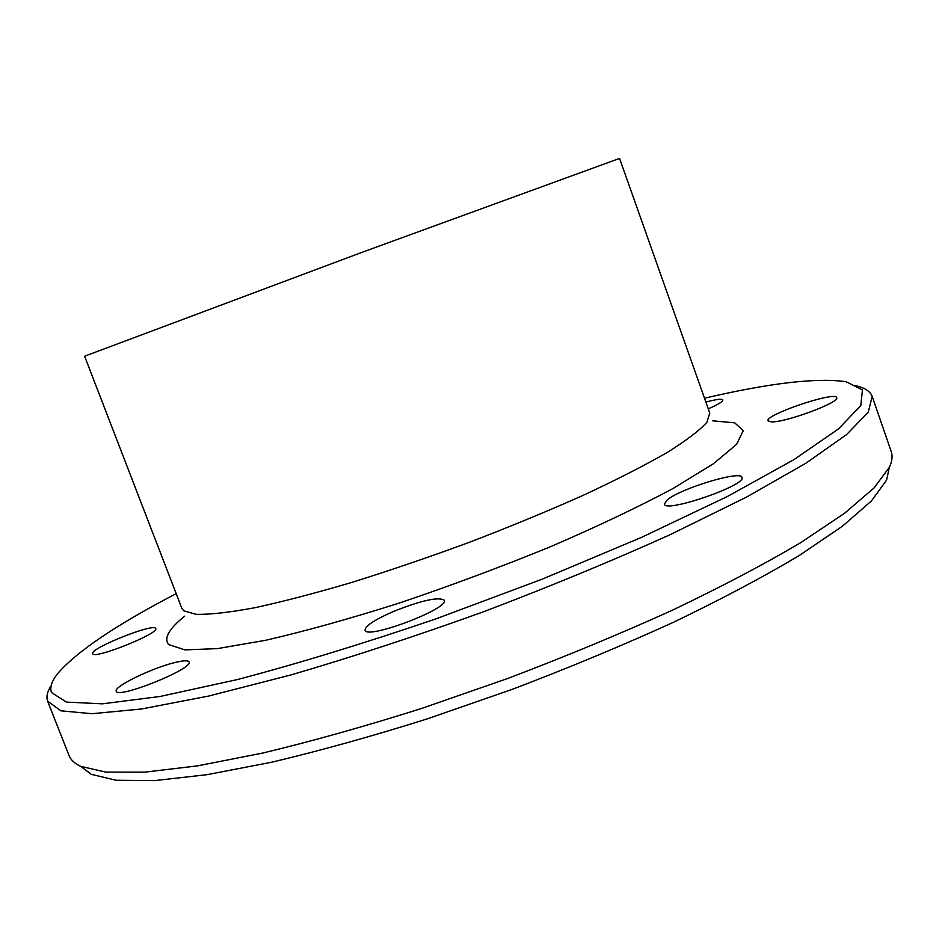 <?xml version="1.0" encoding="UTF-8"?>
<svg xmlns="http://www.w3.org/2000/svg" width="939" height="939" viewBox="0 0 939 939"><rect width="100%" height="100%" fill="white"/><g stroke="black" fill="none" stroke-linecap="round" stroke-linejoin="round"><path stroke-width="1.41" d="M667.183 499.959C680.423 488.48 741.094 470.04 741.963 477.388C747.057 485.111 665.012 513.328 664.366 504.137L667.183 499.959M771.424 421.869L768.055 420.848C764.311 414.991 835.651 390.812 836.661 397.667C840.44 402.209 785.286 422.679 771.424 421.869M705.87 402.08C716.164 399.321 721.821 398.606 722.842 399.944C722.96 401.587 718.1 404.545 708.264 408.829M155.545 628.297L155.71 628.543C159.712 633.332 93.196 659.906 92.703 653.65C89.381 648.696 152.552 623.261 155.545 628.297M175.088 662.488C183.481 660.469 188.14 660.27 189.056 661.925C194.15 668.462 117.234 699.473 116.248 691.198C113.255 686.738 152.388 667.782 175.088 662.488M394.943 610.855C422.21 600.232 438.642 596.688 444.241 600.209C449.992 608.437 366.222 640.128 365.048 630.151C365.283 625.773 375.248 619.341 394.943 610.855M704.508 398.218C769.604 383.03 816.777 377.513 846.027 381.704L862.448 389.896L860.793 405.566L838.457 428.947L793.913 459.652L727.443 496.473L641.736 537.284L542.108 579.187L435.989 618.86C364.696 643.18 298.614 663.38 237.743 679.484L159.959 696.492L102.398 703.827L66.434 702.09L51.445 692.501C49.603 687.325 51.786 680.892 57.983 673.204C77.468 650.997 116.87 624.482 176.192 593.659M51.152 685.634C47.29 691.632 46.105 696.797 47.596 701.116L60.953 710.835L91.963 713.71L141.39 709.004L208.54 696.081L290.984 674.93C352.325 656.971 416.411 635.949 483.233 611.876C549.632 586.664 611.97 560.923 670.235 534.643L746.599 497.048L805.991 463.162L846.579 434.569L868.258 412.209L872.178 396.399C870.124 390.964 864.009 387.279 853.844 385.354M872.178 396.399L891.217 451.506C892.766 455.908 892.156 461.155 889.386 467.246L874.15 487.857L844.607 513.234L800.509 542.789C764.111 564.292 721.398 586.769 672.359 610.221C620.409 633.766 565.583 656.502 507.858 678.428L421.599 708.464C364.895 726.387 311.936 741.247 262.744 753.043L197.378 765.895L144.665 772.151L105.72 772.104L80.731 766.377C74.662 763.548 70.789 759.968 69.099 755.625L47.689 701.386M85.402 355.904L84.627 356.292L181.861 608.343L183.727 610.808L196.192 614.341C209.949 614.622 229.433 612.439 254.645 607.768C282.932 601.629 315.434 593.155 352.125 582.321C390.518 570.302 430.027 556.804 470.65 541.826C510.851 526.356 548.576 510.769 583.823 495.053C616.688 479.7 644.447 465.521 667.113 452.516C686.374 440.485 699.637 430.402 706.903 422.28L709.767 413.066L619.564 158.409L363.557 251.758L85.402 355.904M889.21 468.056L886.569 480.146L871.486 500.886L842.377 526.251L799.019 555.665C763.266 577.004 721.34 599.235 673.24 622.381C622.299 645.586 568.529 667.946 511.931 689.461L427.327 718.863C371.668 736.376 319.659 750.86 271.277 762.304L206.897 774.698L154.829 780.591L116.213 780.262L91.271 774.335L81.177 766.576M712.724 420.825L734.674 422.832L743.289 430.59L736.61 444.311L713.347 463.796L673.345 488.327C638.755 506.825 597.838 526.263 550.63 546.651C501.062 566.898 450.72 585.678 399.58 602.967C349.907 618.719 305.304 631.149 265.796 640.257L217.437 648.614L184.901 649.882L168.75 644.612C163.503 638.438 168.797 628.954 184.654 616.172M886.569 480.146L889.386 467.246M91.271 774.335L80.731 766.377"/></g></svg>
